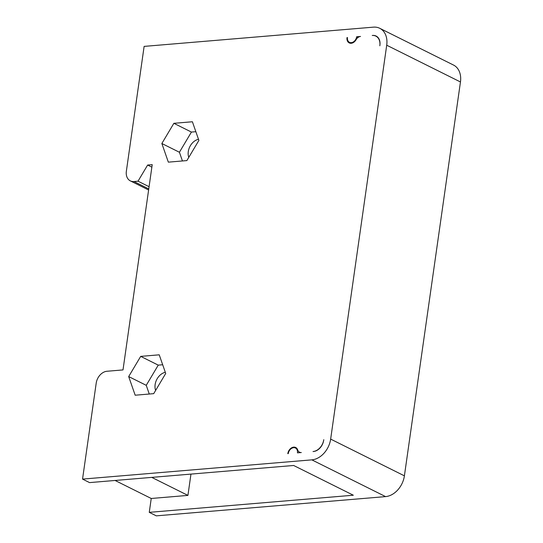 <?xml version="1.0" encoding="UTF-8"?>
<svg xmlns="http://www.w3.org/2000/svg" width="543" height="543" viewBox="0 0 543 543"><rect width="100%" height="100%" fill="white"/><g stroke="black" fill="none" stroke-linecap="round" stroke-linejoin="round"><path stroke-width="0.81" d="M385.584 496.607A20.403 15.089 -63.5 0 0 404.399 475.844L460.457 81.966A20.403 15.089 -63.5 0 0 453.507 65.051L379.761 28.304A20.403 15.089 116.5 0 1 386.711 45.218L330.653 439.097A20.403 15.089 116.5 0 1 311.838 459.86L82.543 479.102L89.568 482.605L293.641 465.48L353.337 495.223L149.264 512.348L156.289 515.85L385.584 496.607L311.838 459.86M149.264 512.348L151.239 498.481L187.926 495.399L190.96 474.093M82.543 479.102L96.206 383.127A11.661 8.627 116.5 0 1 106.951 371.263L123.003 369.919L152.216 164.658L147.635 165.045L138.01 181.199L133.958 181.538A11.661 8.627 116.5 0 1 130.334 180.88A11.661 8.627 116.5 0 1 126.363 171.215L144.126 46.393L373.421 27.15A20.403 15.089 116.5 0 1 379.761 28.304M115.075 480.46L151.239 498.481M165.717 373.462L159.228 354.817L140.698 356.378L128.684 376.57L135.173 395.209L153.703 393.655L165.717 373.462M173.869 123.315L161.855 143.508L168.344 162.147L186.867 160.592L198.887 140.399L192.398 121.761L173.869 123.315L191.428 132.064L179.414 152.257L161.855 143.508M313.026 451.538L313.481 451.498A11.077 8.193 -63.5 0 0 323.696 440.23A11.661 8.627 116.5 0 1 313.487 451.484M372.695 35.444A11.661 8.627 116.5 0 1 375.858 36.13A11.661 8.627 116.5 0 1 379.896 45.245A11.077 8.193 -63.5 0 0 376.136 36.062A11.077 8.193 -63.5 0 0 372.695 35.431L372.24 35.471M360.532 36.456L356.649 36.781A5.83 4.31 116.5 0 1 351.28 42.653A5.83 4.31 116.5 0 1 349.468 42.32A5.83 4.31 116.5 0 1 347.472 37.548L347.018 37.589A6.414 4.744 -63.5 0 0 349.203 42.904A6.414 4.744 -63.5 0 0 351.192 43.27A6.414 4.744 -63.5 0 0 356.086 39.7A5.83 4.31 116.5 0 1 360.532 36.456M287.804 453.656L288.258 453.615A5.83 4.31 116.5 0 1 293.634 447.683A5.83 4.31 116.5 0 1 295.446 448.016A5.83 4.31 116.5 0 1 297.435 452.848L301.317 452.523A5.83 4.31 116.5 0 1 299.505 452.19A5.83 4.31 116.5 0 1 297.693 449.957A6.414 4.744 -63.5 0 0 295.704 447.493A6.414 4.744 -63.5 0 0 293.715 447.133A6.414 4.744 -63.5 0 0 287.804 453.656M147.635 165.045L151.864 167.149M138.01 181.199L149.081 186.717M162.683 364.753L158.257 365.127L140.698 356.378M149.271 394.021L146.243 385.32L158.257 365.127M165.31 372.281A12.245 9.055 -63.5 0 0 155.631 390.41M146.243 385.32L128.684 376.57M182.441 160.966L179.414 152.257M195.853 131.698L191.428 132.064M198.494 139.279A12.245 9.055 -63.5 0 0 188.781 157.382M323.689 440.23L323.777 439.674M379.835 45.795L379.91 45.245M151.762 477.385L187.926 495.399M347.018 37.589L347.445 37.8M356.649 36.781L358.027 37.467M330.653 439.097L404.399 475.844M460.457 81.966L386.711 45.218M133.958 181.538L148.762 188.916M148.612 189.989L130.334 180.88M295.446 448.016L297.218 448.898M300.333 452.604L299.505 452.19M377.399 36.897L375.858 36.13M349.468 42.32L351.335 43.25"/></g></svg>

